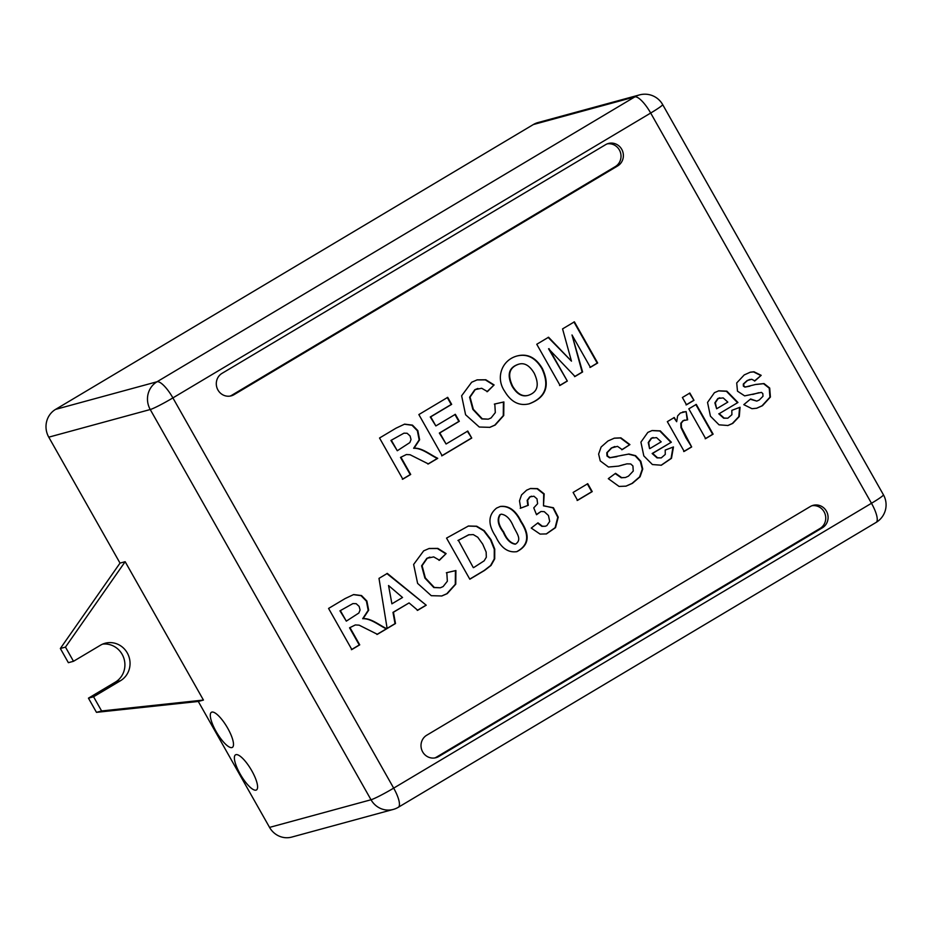 <?xml version="1.0" encoding="UTF-8"?>
<svg xmlns="http://www.w3.org/2000/svg" width="932" height="932" viewBox="0 0 932 932"><rect width="100%" height="100%" fill="white"/><g stroke="black" fill="none" stroke-linecap="round" stroke-linejoin="round"><path stroke-width="1.4" d="M737.958 402.496L719.236 413.657L724.117 418.06L727.822 418.212L731.9 414.705L731.83 410.36L740.055 407.249L739.274 416.522L732.785 423.384L727.95 425.505L719.038 424.829L710.44 416.196L707.539 402.426L714.436 392.675L718.735 390.811L726.867 391.16L737.958 402.496L719.236 413.657M689.855 393.048L693.979 400.341L686.511 404.791L682.387 397.498L689.855 393.048M671.343 442.222L652.621 453.383L657.526 457.763L661.254 457.903L665.273 454.42L665.203 450.074L673.463 446.952L671.483 458.323L661.336 465.219L652.412 464.544L643.826 455.923L640.913 442.141L647.822 432.401L652.12 430.526L660.264 430.864L671.343 442.222L652.144 453.511L657.06 457.892L661.254 457.903M587.754 483.708L592.228 491.607L577.572 500.344L573.11 492.445L587.754 483.708M496.628 508.057L500.263 506.484C508.802 505.354 515.78 510.363 521.198 521.524C530.343 535.469 528.91 545.5 516.887 551.639C508.057 552.956 501.008 547.934 495.766 536.576C487.739 524.518 488.03 515.012 496.628 508.057M446.125 553.596L439.473 560.225L433.706 556.905L427.275 558.221L422.08 565.701L425.353 577.933L434.312 587.44L440.323 587.789L443.119 586.577L447.348 581.242L446.812 572.644L455.899 570.547L455.76 584.166L447.243 593.626L441.838 595.967L431.271 595.688L417.618 583.385L413.633 564.454L423.664 550.859L429.139 548.482L437.854 548.4L446.125 553.596L439.007 560.353M350.013 627.679L359.729 644.851L351.842 649.546L328.577 608.433L345.096 598.577L353.647 594.558L361.523 595.548L366.882 601.024L368.664 610.204L363.142 618.58C371.169 618.219 379.044 624.964 386.78 628.727L377.39 634.319L359.135 625.162L355.337 624.941L349.547 627.807L359.263 644.979L351.376 649.674M504.701 391.323C495.288 377.763 501.812 359.659 517.633 355.838C527.722 353.426 535.97 357.678 542.412 368.583C550.323 385.883 545.919 397.626 529.178 403.824C519.252 406.212 511.097 402.053 504.701 391.323M467.782 431.062L471.743 438.063L442.129 455.725L418.852 414.565L447.71 397.358L451.671 404.36L430.724 416.849L435.85 425.936L455.352 414.309L459.313 421.299L439.811 432.926L446.078 444.005L467.782 431.062M822.362 527.815L438.774 756.504A12.267 11.72 -105.2 0 1 421.963 750.446A12.267 11.72 -105.2 0 1 426.74 735.22L810.316 506.53A12.267 11.72 -105.2 0 1 827.127 512.588A12.267 11.72 -105.2 0 1 822.362 527.815L820.032 528.456L436.444 757.145A12.267 11.72 -105.2 0 1 434.79 757.949M222.002 373.371A12.267 11.72 74.8 0 0 231.252 395.844A12.267 11.72 74.8 0 0 234.049 394.655L617.636 165.966A12.267 11.72 74.8 0 0 608.386 143.481A12.267 11.72 74.8 0 0 605.59 144.681L222.002 373.371M400.981 457.286L410.697 474.458L402.822 479.153L379.534 438.005L396.053 428.161L404.605 424.142L412.48 425.132L417.827 430.607L419.621 439.776L414.099 448.152C422.138 447.803 430.013 454.548 437.749 458.334L428.359 463.926L410.092 454.746L406.387 454.536L400.515 457.414L410.231 474.586L402.356 479.281M494.1 384.951L487.448 391.591L481.681 388.26L475.262 389.599L470.066 397.09L473.328 409.299L482.287 418.806L488.275 419.167L491.082 417.944L495.311 412.608L494.81 403.987L503.886 401.937L503.734 415.521L495.23 425.015L489.859 427.345L479.269 427.031L465.592 414.752L461.631 395.797L471.662 382.248L477.172 379.848L485.817 379.767L494.1 384.951L486.982 391.72M549.03 348.661L567.332 381.072L560.05 385.417L536.762 344.269L548.564 337.233L571.456 361.138L562.567 328.891L574.392 321.831L597.68 362.991L590.387 367.325L572.003 334.961L582.605 371.973L575.009 376.493L548.564 348.789L567.332 381.072M378.998 578.376L387.316 573.413L426.227 605.206L417.722 610.285L409.078 602.922L393.444 612.242L395.494 623.531L387.141 628.506L378.998 578.376M446.545 538.102L468.423 526.009L476.73 526.219L484.209 530.669L490.966 539.628L494.741 549.111L494.706 558.862L491.036 565.433L484.57 570.419L469.821 579.215L446.545 538.102M520.708 508.15L519.497 500.857L521.547 494.915L526.627 490.174L530.518 488.485L537.554 488.636L544.183 493.855L543.484 505.866L553.41 507.73L558.233 517.167L555.53 527.64L546.432 533.92L540.071 534.083L531.252 528.071L537.962 522.829L542.342 526.219L545.348 526.254L546.886 525.59L549.694 521.431L548.447 515.489L544.265 511.656L540.991 511.493L536.529 514.72L533.756 507.858L537.613 503.699L536.983 498.841L533.943 496.232L530.122 496.826L527.629 500.216L528.293 505.307L520.708 508.15M629.927 444.599L622.227 449.632L617.497 446.346L611.753 447.908L607.256 452.591L607.454 455.876L610.029 457.67L628.914 454.024L635.601 455.666L640.82 461.282L642.742 469.029L640.074 476.765L632.444 483.324L626.059 486.143L619.058 486.434L608.305 478.664L615.551 473.316L621.714 477.65L625.419 477.51L628.459 476.147L633.247 471.068L632.921 465.965L630.719 463.95L626.887 463.856L618.603 466.105L608.456 467.025L600.243 460.909L598.624 454.059L601.117 447.01L607.944 440.999L614.363 438.157L620.898 437.842L629.927 444.599L621.761 449.76M686.115 411.571L687.653 419.808L683.424 420.612L681.28 423.128L681.443 427.415L691.672 446.952L684.181 451.414L667.335 421.648L674.279 417.501L676.667 421.707L677.634 415.905L680.337 413.016L686.115 411.571L687.187 419.936M696.274 404.395L713.12 434.161L705.652 438.623L688.806 408.845L696.274 404.395M761.188 375.34L754.908 380.908L751.681 379.254L747.534 380.489L743.771 383.891L743.829 386.023L745.379 386.99L755.666 384.462L764.007 383.565L769.692 388.038L770.414 397.044L762.481 405.688L756.749 408.228L751.973 408.694L743.794 404.651L750.61 398.978L756.796 401.098L759.265 400.003L763.005 396.263L762.807 393.572L761.432 392.384L744.656 395.879L737.48 391.16L736.711 382.947L744.214 374.932L750.272 372.206L753.976 371.775L761.188 375.34L754.442 381.037M639.492 94.913A20.434 19.525 74.8 0 0 634.82 96.893A20.434 5.837 59.2 0 1 650.687 113.04L172.898 397.906L393.677 788.134L871.478 503.28L650.687 113.04A20.434 1.549 -29.5 0 0 662.652 104.57A20.434 20.434 0 0 0 639.492 94.913L538.02 122.558A20.434 19.525 74.8 0 0 533.36 124.539L55.559 409.393A20.434 19.525 74.8 0 0 48.767 437.166L120.018 563.103L60.347 648.497L68.374 662.687L73.5 661.289L100.423 645.247A20.434 19.525 -105.2 0 1 105.083 643.255A20.434 19.525 -105.2 0 1 128.441 655.336A20.434 19.525 -105.2 0 1 120.496 680.721L93.573 696.763L101.6 710.953L203.432 700.06L125.156 561.705L120.018 563.103M749.957 379.417L747.056 380.617L743.305 384.019L743.363 386.151L744.913 387.118L749.911 386.163M755.433 384.532L763.541 383.693L769.226 388.166L769.948 397.172L762.015 405.816L756.516 408.286M758.823 392.698L752.753 394.446M750.039 372.276L753.51 371.903L760.722 375.468M750.272 399.257L756.796 401.098M739.6 407.412L738.808 416.651L732.319 423.512L727.717 425.563M718.502 390.881L726.401 391.289L737.492 402.624M718.77 413.785L723.651 418.188L727.822 418.212M727.822 402.111L723.197 397.917L718.281 398.43L715.333 402.717L716.638 408.775L727.822 402.111M719.784 397.801L717.815 398.558L714.867 402.845L716.638 408.775M695.808 404.523L712.654 434.289L705.186 438.751M203.432 700.06L198.295 701.458L269.558 827.395A20.434 19.525 74.8 0 0 291.751 837.087L393.222 809.442A20.434 20.434 0 0 0 398.313 807.287A20.434 5.837 -120.8 0 0 393.677 788.134A20.434 1.549 150.5 0 1 371.018 799.761L269.558 827.395M256.009 790.138A20.434 5.837 59.2 0 1 240.549 774.702A20.434 5.837 59.2 0 1 235.505 754.85A20.434 5.837 59.2 0 1 250.999 769.413A20.434 5.837 59.2 0 1 256.44 789.963A20.434 5.837 59.2 0 1 256.009 790.138M231.928 747.569A20.434 5.837 59.2 0 1 216.469 732.121A20.434 5.837 59.2 0 1 211.424 712.281A20.434 5.837 59.2 0 1 226.907 726.843A20.434 5.837 59.2 0 1 232.359 747.394A20.434 5.837 59.2 0 1 231.928 747.569M391.382 440.312L397.288 450.75L409.835 442.584L411.035 439.555L410.08 435.966L407.121 433.263L403.964 433.17L390.916 440.44L397.288 450.75M650.023 448.49L661.196 441.826L656.571 437.632L651.689 438.133L648.707 442.432L649.557 448.618L648.241 442.56L651.223 438.261L653.157 437.527M467.316 431.19L471.743 438.063M471.277 438.191L441.663 455.841M403.964 433.17L390.916 440.44M406.387 454.536L400.515 457.414M404.372 424.211L412.014 425.26L417.361 430.735L419.155 439.904L413.633 448.28C421.672 447.931 429.547 454.676 437.283 458.462L427.893 464.054M512.647 386.221C517.318 393.91 522.572 396.927 528.409 395.285C537.694 392.139 539.628 384.788 534.211 373.219C529.621 365.53 524.495 362.513 518.833 364.167C509.256 367.348 507.194 374.699 512.647 386.221L512.181 386.349C516.852 394.038 522.106 397.055 527.943 395.413L528.409 395.285M566.866 381.2L559.584 385.545M518.833 364.167L518.367 364.296C508.79 367.476 506.717 374.827 512.181 386.349M517.4 355.908C527.395 353.624 535.574 357.888 541.946 368.711C549.845 385.883 545.511 397.603 528.945 403.882M340.413 610.705L346.32 621.143L358.878 613L360.067 609.947L359.123 606.383L356.175 603.68L352.902 603.598L339.947 610.833L346.32 621.143M386.85 573.541L426.227 605.206M352.902 603.598L339.947 610.833M355.337 624.941L349.547 627.807M353.414 594.628L361.057 595.676L366.416 601.152L368.198 610.32L362.676 618.697C370.703 618.347 378.578 625.092 386.314 628.855L376.924 634.447M402.542 597.494L388.551 585.517L391.906 603.831L402.542 597.494M425.761 605.334L417.245 610.402M429.885 557.103L426.809 558.35L421.613 565.829L424.887 578.061L433.846 587.568L440.323 587.789M388.551 585.517L391.906 603.831M409.078 602.922L392.978 612.371L395.028 623.659L386.675 628.634M473.782 567.53L484.139 560.843L486.329 557.231L486.155 552.07L482.683 544.09L477.767 537.251L473.281 534.595L468.563 534.84L458.404 540.35L473.316 567.658L458.404 540.35M446.346 572.772L455.899 570.547M501.3 514.173L499.855 514.72C496.838 519.369 497.968 525.159 503.233 532.09C506.309 539.383 510.282 543.414 515.151 544.183L515.617 544.055C522.118 539.593 517.027 533.896 513.322 526.231C510.258 518.891 506.251 514.883 501.3 514.173L500.321 514.592C497.304 519.252 498.434 525.031 503.699 531.962C506.775 539.255 510.748 543.286 515.617 544.055M469.122 534.677L457.938 540.478M468.19 526.079L476.264 526.335L483.743 530.797L490.5 539.745L494.275 549.239L494.24 558.979L490.57 565.561L484.104 570.547L469.751 579.11M500.03 506.542C508.453 505.575 515.361 510.62 520.732 521.652C529.819 535.457 528.456 545.476 516.654 551.697M530.285 488.554L537.088 488.764L543.717 493.983L543.484 505.866M543.857 505.75L553.037 507.928L557.767 517.295L555.134 527.663L546.199 533.989M684.74 420.052L682.958 420.728L680.814 423.256L680.977 427.543L686.01 437.889L691.672 446.952M673.009 447.127L671.075 458.369L661.103 465.289M651.887 430.596L659.798 430.992L670.877 442.339M691.206 447.08L683.704 451.542M615.202 473.584L621.248 477.778L625.419 477.51M623.927 464.59L618.37 466.163M614.13 438.215L620.432 437.97L629.461 444.727M614.84 446.521L611.287 448.036L606.79 452.719L606.988 456.004L609.563 457.798L616.914 456.68M621.05 455.48L628.448 454.152L635.135 455.795L640.354 461.41L642.276 469.157L639.608 476.893L631.978 483.452L625.826 486.201M587.288 483.836L591.762 491.735L577.106 500.472M537.613 523.108L541.876 526.347L545.348 526.254M540.991 511.493L536.424 514.464M455.433 570.675L455.294 584.294L446.778 593.754L441.605 596.026M428.906 548.552L437.388 548.529L445.659 553.725M572.003 334.961L582.139 372.101L574.543 376.621M573.926 321.959L597.214 363.107L589.921 367.453M548.098 337.361L571.456 361.138M477.895 388.458L474.796 389.727L469.6 397.218L472.862 409.416L481.809 418.934L488.275 419.167M494.344 404.115L503.42 402.065L503.268 415.649L494.764 425.143L489.626 427.404M476.939 379.907L485.351 379.883L493.634 385.079M454.886 414.437L458.847 421.427L439.345 433.054L446.078 444.005M447.243 397.486L451.205 404.488L430.258 416.977L435.85 425.936M230.064 396.1A12.267 11.72 74.8 0 0 231.719 395.285L615.306 166.595A12.267 11.72 74.8 0 0 607.245 143.866M811.97 505.727A12.267 11.72 -105.2 0 1 820.032 528.456M125.156 561.705L65.473 647.099L73.5 661.289M65.473 647.099L60.347 648.497M101.6 710.953L96.474 712.351L198.295 701.458M93.573 696.763L88.447 698.161L96.474 712.351M102.567 644.14A20.434 19.525 -105.2 0 1 123.793 658.039A20.434 19.525 -105.2 0 1 115.358 682.119L88.447 698.161M673.813 417.629L676.667 421.707M682.62 412.002L685.649 411.699M689.389 393.176L693.979 400.341M693.513 400.469L686.045 404.919M531.531 496.208L529.656 496.954L527.163 500.344L527.827 505.435L520.242 508.278M533.36 124.539L634.82 96.893L157.03 381.759A20.434 19.525 74.8 0 0 150.238 409.521L48.767 437.166M393.222 809.442A20.434 19.525 74.8 0 1 371.018 799.761L150.238 409.521A20.434 1.549 -29.5 0 0 172.898 397.906A20.434 5.837 -120.8 0 0 157.03 381.759L55.559 409.393M615.306 166.595L617.636 165.966M231.719 395.285L234.049 394.655M436.444 757.145L438.774 756.504M120.496 680.721L115.358 682.119M871.478 503.28A20.434 5.837 59.2 0 1 876.115 522.421A20.434 20.434 0 0 0 883.431 494.799A20.434 1.549 150.5 0 1 871.478 503.28M398.313 807.287L876.115 522.421M883.431 494.799L662.652 104.57"/></g></svg>

